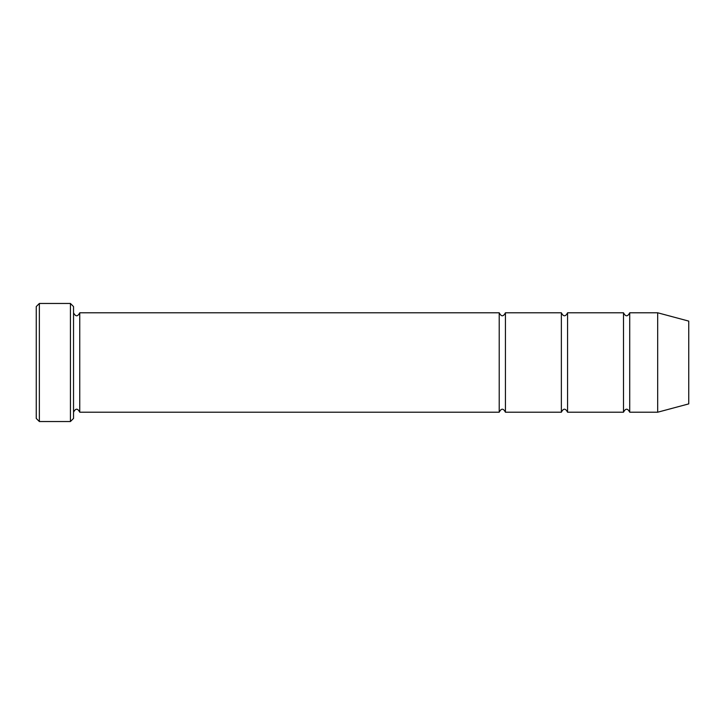 <?xml version="1.0" encoding="UTF-8"?>
<svg xmlns="http://www.w3.org/2000/svg" width="725" height="725" viewBox="0 0 725 725"><rect width="100%" height="100%" fill="white"/><g stroke="black" fill="none" stroke-linecap="round" stroke-linejoin="round"><path stroke-width="0.54" stroke-dasharray="3.62 2.72" d="M623.5 412.217L623.5 312.783M567.575 312.783L567.575 412.217M73.533 418.425L73.533 306.575M73.533 362.5L73.533 312.783L73.533 362.5M688.75 321.112L688.75 403.888M657.675 312.783L657.675 412.217M629.717 312.783L629.717 412.217M561.358 412.217L561.358 312.783M505.425 312.783L505.425 412.217M499.217 412.217L499.217 312.783M79.75 312.783L79.75 412.217M70.425 421.533L70.425 303.467M39.358 303.467L39.358 421.533M36.25 306.575L36.25 418.425"/><path stroke-width="1.09" d="M623.5 362.5L623.5 412.217C625.575 408.202 627.642 408.202 629.717 412.217L629.717 312.783C627.642 316.798 625.575 316.798 623.5 312.783L623.5 362.5M567.575 312.783C565.5 316.798 563.425 316.798 561.358 312.783L561.358 412.217C563.425 408.202 565.5 408.202 567.575 412.217L567.575 312.783L623.5 312.783M73.533 306.575L73.533 418.425L70.425 421.533L70.425 303.467L73.533 306.575M688.75 362.5L688.75 321.112L657.675 312.783L657.675 412.217L688.75 403.888L688.75 362.5M73.533 412.217C75.608 408.202 77.675 408.202 79.75 412.217L79.75 312.783L499.217 312.783L499.217 412.217C501.283 408.202 503.358 408.202 505.425 412.217L505.425 312.783L561.358 312.783M39.358 303.467L36.25 306.575L36.25 418.425L39.358 421.533L39.358 303.467L70.425 303.467M567.575 412.217L623.5 412.217M629.717 412.217L657.675 412.217M629.717 312.783L657.675 312.783M505.425 412.217L561.358 412.217M79.75 412.217L499.217 412.217M79.75 312.783C77.675 316.798 75.608 316.798 73.533 312.783M505.425 312.783C503.358 316.798 501.283 316.798 499.217 312.783M39.358 421.533L70.425 421.533"/></g></svg>
